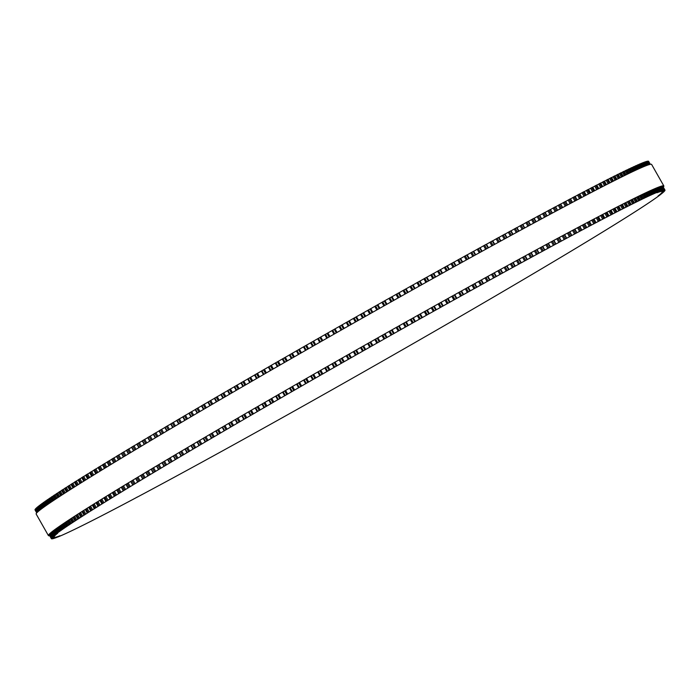 <?xml version="1.0" encoding="UTF-8"?>
<svg xmlns="http://www.w3.org/2000/svg" width="700" height="700" viewBox="0 0 700 700"><rect width="100%" height="100%" fill="white"/><g stroke="black" fill="none" stroke-linecap="round" stroke-linejoin="round"><path stroke-width="1.05" d="M137.095 497.175L133.254 499.249A352.852 9.24 -29.6 0 1 132.178 499.817L128.441 501.795A352.852 9.24 -29.6 0 1 127.391 502.346L123.751 504.271A352.852 9.24 -29.6 0 1 122.736 504.805L119.192 506.669A352.852 9.24 -29.6 0 1 118.204 507.185L114.756 508.988A352.852 9.24 -29.6 0 1 113.803 509.486L110.46 511.227A352.852 9.24 -29.6 0 1 109.532 511.709L106.304 513.389A352.852 9.24 -29.6 0 1 105.402 513.852L102.279 515.462A352.852 9.24 -29.6 0 1 101.413 515.918L98.394 517.466A352.852 9.24 -29.6 0 1 97.554 517.895L94.649 519.374A352.852 9.24 -29.6 0 1 93.844 519.785L91.053 521.202A352.852 9.24 -29.6 0 1 90.274 521.596L87.596 522.944A352.852 9.24 -29.6 0 1 86.853 523.32L84.289 524.606A352.852 9.24 -29.6 0 1 83.58 524.956L81.13 526.173A352.852 9.24 -29.6 0 1 80.456 526.505L78.129 527.651A352.852 9.24 -29.6 0 1 77.49 527.966L75.276 529.043A352.852 9.24 -29.6 0 1 74.664 529.34L72.572 530.346A352.852 9.24 -29.6 0 1 72.004 530.617L70.035 531.554A352.852 9.24 -29.6 0 1 69.493 531.816L67.646 532.674A352.852 9.24 -29.6 0 1 67.147 532.91L65.424 533.706A352.852 9.24 -29.6 0 1 64.951 533.916L63.359 534.642A352.852 9.24 -29.6 0 1 62.921 534.835L61.451 535.483A352.852 9.24 -29.6 0 1 61.049 535.657L59.701 536.235A352.852 9.24 -29.6 0 1 59.342 536.384L58.126 536.891A352.852 9.24 -29.6 0 1 57.794 537.023L59.92 535.719L56.7 537.451A352.852 9.24 -29.6 0 1 56.411 537.565L58.608 536.218L55.449 537.915A352.852 9.24 -29.6 0 1 55.195 538.011L57.453 536.629L54.364 538.291A352.852 9.24 -29.6 0 1 54.145 538.361L56.473 536.944L53.436 538.571A352.852 9.24 -29.6 0 1 53.261 538.615L55.65 537.163L52.684 538.746A352.852 9.24 -29.6 0 1 52.535 538.781L54.994 537.285L52.097 538.834A352.852 9.24 -29.6 0 1 51.984 538.843L54.512 537.311L51.669 538.834A352.852 9.24 -29.6 0 1 51.599 538.816L54.189 537.25L51.415 538.729A352.852 9.24 -29.6 0 1 51.38 538.694L54.04 537.084L51.328 538.528A352.852 9.24 -29.6 0 1 51.328 538.475L54.049 536.83L51.406 538.239A352.852 9.24 -29.6 0 1 51.45 538.16L54.232 536.48L51.651 537.845A352.852 9.24 -29.6 0 1 51.73 537.749L54.583 536.034L52.062 537.364A352.852 9.24 -29.6 0 1 52.176 537.25L55.09 535.5L52.649 536.786A352.852 9.24 -29.6 0 1 52.797 536.646L55.773 534.861L53.393 536.121A352.852 9.24 -29.6 0 1 53.585 535.955L56.621 534.135L54.311 535.351A352.852 9.24 -29.6 0 1 54.53 535.176L57.636 533.321L55.387 534.494A352.852 9.24 -29.6 0 1 55.65 534.293L56.63 533.549A352.852 9.24 -29.6 0 1 56.928 533.321L58.039 532.499A352.852 9.24 -29.6 0 1 58.371 532.262L59.614 531.37A352.852 9.24 -29.6 0 1 59.981 531.108L61.346 530.145A352.852 9.24 -29.6 0 1 61.758 529.856L63.245 528.824A352.852 9.24 -29.6 0 1 63.691 528.526L65.31 527.415A352.852 9.24 -29.6 0 1 65.782 527.1L67.524 525.928A352.852 9.24 -29.6 0 1 68.031 525.586L69.904 524.344A352.852 9.24 -29.6 0 1 70.446 523.976L72.433 522.673A352.852 9.24 -29.6 0 1 73.019 522.288L75.127 520.914A352.852 9.24 -29.6 0 1 75.74 520.511L77.971 519.067A352.852 9.24 -29.6 0 1 78.619 518.656L80.973 517.142A352.852 9.24 -29.6 0 1 81.646 516.705L84.114 515.139A352.852 9.24 -29.6 0 1 84.831 514.684L87.413 513.039A352.852 9.24 -29.6 0 1 88.165 512.566L90.86 510.869A352.852 9.24 -29.6 0 1 91.639 510.379L94.456 508.62A352.852 9.24 -29.6 0 1 95.261 508.113L98.184 506.284A352.852 9.24 -29.6 0 1 99.032 505.759L102.069 503.877A352.852 9.24 -29.6 0 1 102.935 503.335L106.085 501.392A352.852 9.24 -29.6 0 1 106.986 500.832L110.233 498.829A352.852 9.24 -29.6 0 1 111.169 498.251L114.529 496.195A352.852 9.24 -29.6 0 1 115.491 495.609L118.947 493.491A352.852 9.24 -29.6 0 1 119.945 492.887L123.506 490.718A352.852 9.24 -29.6 0 1 124.521 490.096L128.188 487.874A352.852 9.24 -29.6 0 1 129.229 487.235L132.991 484.96A352.852 9.24 -29.6 0 1 134.067 484.304L137.918 481.976A352.852 9.24 -29.6 0 1 139.02 481.311L142.966 478.94A352.852 9.24 -29.6 0 1 144.095 478.258L148.138 475.834A352.852 9.24 -29.6 0 1 149.293 475.142L153.423 472.666A352.852 9.24 -29.6 0 1 154.595 471.957L158.812 469.446A352.852 9.24 -29.6 0 1 160.02 468.729L164.316 466.165A352.852 9.24 -29.6 0 1 165.541 465.43L169.925 462.823A352.852 9.24 -29.6 0 1 171.176 462.079L175.63 459.436A352.852 9.24 -29.6 0 1 176.907 458.675L181.44 455.989A352.852 9.24 -29.6 0 1 182.735 455.227L187.346 452.498A352.852 9.24 -29.6 0 1 188.668 451.719L193.349 448.954A352.852 9.24 -29.6 0 1 194.688 448.166L199.439 445.366A352.852 9.24 -29.6 0 1 200.795 444.57L205.616 441.735A352.852 9.24 -29.6 0 1 206.99 440.93L211.873 438.06A352.852 9.24 -29.6 0 1 213.264 437.246L218.216 434.35A352.852 9.24 -29.6 0 1 219.625 433.527L224.63 430.596A352.852 9.24 -29.6 0 1 226.056 429.765L231.123 426.808A352.852 9.24 -29.6 0 1 232.557 425.967L237.676 422.993A352.852 9.24 -29.6 0 1 239.129 422.144L244.3 419.134A352.852 9.24 -29.6 0 1 245.77 418.276L250.985 415.249A352.852 9.24 -29.6 0 1 252.473 414.391L257.731 411.338A352.852 9.24 -29.6 0 1 259.227 410.471L264.53 407.4A352.852 9.24 -29.6 0 1 266.035 406.534L271.381 403.436A352.852 9.24 -29.6 0 1 272.895 402.561L278.276 399.455A352.852 9.24 -29.6 0 1 279.808 398.58L285.215 395.456A352.852 9.24 -29.6 0 1 286.755 394.572L292.197 391.44A352.852 9.24 -29.6 0 1 293.746 390.547L299.215 387.406A352.852 9.24 -29.6 0 1 300.764 386.514L306.267 383.364A352.852 9.24 -29.6 0 1 307.825 382.471L313.346 379.304A352.852 9.24 -29.6 0 1 314.904 378.411L320.442 375.244A352.852 9.24 -29.6 0 1 322.009 374.342L327.565 371.166A352.852 9.24 -29.6 0 1 329.14 370.274L334.705 367.098A352.852 9.24 -29.6 0 1 336.28 366.196L341.854 363.02A352.852 9.24 -29.6 0 1 343.438 362.119L349.02 358.951A352.852 9.24 -29.6 0 1 350.595 358.05L356.186 354.874A352.852 9.24 -29.6 0 1 357.761 353.981L363.352 350.805A352.852 9.24 -29.6 0 1 364.928 349.912L370.51 346.754A352.852 9.24 -29.6 0 1 372.094 345.852L377.668 342.703A352.852 9.24 -29.6 0 1 379.251 341.81L384.816 338.66A352.852 9.24 -29.6 0 1 386.391 337.776L391.947 334.644A352.852 9.24 -29.6 0 1 393.523 333.751L399.061 330.636A352.852 9.24 -29.6 0 1 400.627 329.752L406.158 326.646A352.852 9.24 -29.6 0 1 407.715 325.771L413.219 322.674A352.852 9.24 -29.6 0 1 414.776 321.808L420.254 318.727A352.852 9.24 -29.6 0 1 421.803 317.861L427.254 314.808A352.852 9.24 -29.6 0 1 428.794 313.95L434.219 310.914A352.852 9.24 -29.6 0 1 435.75 310.065L441.14 307.055A352.852 9.24 -29.6 0 1 442.662 306.206L448.017 303.223A352.852 9.24 -29.6 0 1 449.531 302.374L454.843 299.416A352.852 9.24 -29.6 0 1 456.347 298.585L461.624 295.654A352.852 9.24 -29.6 0 1 463.111 294.831L468.344 291.926A352.852 9.24 -29.6 0 1 469.814 291.113L475.002 288.243A352.852 9.24 -29.6 0 1 476.455 287.429L481.591 284.594A352.852 9.24 -29.6 0 1 483.035 283.797L488.119 280.989A352.852 9.24 -29.6 0 1 489.554 280.201L494.576 277.436A352.852 9.24 -29.6 0 1 495.994 276.658L500.955 273.928A352.852 9.24 -29.6 0 1 502.355 273.158L507.264 270.463A352.852 9.24 -29.6 0 1 508.646 269.71L513.485 267.059A352.852 9.24 -29.6 0 1 514.85 266.315L519.628 263.699A352.852 9.24 -29.6 0 1 520.966 262.973L525.674 260.4A352.852 9.24 -29.6 0 1 526.995 259.683L531.633 257.154A352.852 9.24 -29.6 0 1 532.936 256.445L537.495 253.969A352.852 9.24 -29.6 0 1 538.773 253.277L543.261 250.845A352.852 9.24 -29.6 0 1 544.521 250.162L548.931 247.782A352.852 9.24 -29.6 0 1 550.165 247.118L554.488 244.781A352.852 9.24 -29.6 0 1 555.704 244.134L559.947 241.85A352.852 9.24 -29.6 0 1 561.129 241.211L565.285 238.98A352.852 9.24 -29.6 0 1 566.449 238.359L570.517 236.18A352.852 9.24 -29.6 0 1 571.655 235.576L575.636 233.45A352.852 9.24 -29.6 0 1 576.747 232.864L580.633 230.79A352.852 9.24 -29.6 0 1 581.718 230.221L585.506 228.209A352.852 9.24 -29.6 0 1 586.565 227.649L590.258 225.697A352.852 9.24 -29.6 0 1 591.29 225.155L594.878 223.265A352.852 9.24 -29.6 0 1 595.884 222.74L599.375 220.903A352.852 9.24 -29.6 0 1 600.346 220.395L603.741 218.627A352.852 9.24 -29.6 0 1 604.686 218.129L607.968 216.423A352.852 9.24 -29.6 0 1 608.886 215.95L612.062 214.305A352.852 9.24 -29.6 0 1 612.946 213.85L616.017 212.266A352.852 9.24 -29.6 0 1 616.866 211.829L619.832 210.315A352.852 9.24 -29.6 0 1 620.655 209.895L623.508 208.442A352.852 9.24 -29.6 0 1 624.295 208.04L627.034 206.657A352.852 9.24 -29.6 0 1 627.786 206.273L630.411 204.96A352.852 9.24 -29.6 0 1 631.137 204.593L633.64 203.341A352.852 9.24 -29.6 0 1 634.331 203L636.72 201.819A352.852 9.24 -29.6 0 1 637.385 201.495L639.651 200.384A352.852 9.24 -29.6 0 1 640.281 200.077L642.425 199.036A352.852 9.24 -29.6 0 1 643.02 198.748L645.05 197.776A352.852 9.24 -29.6 0 1 645.601 197.514L647.509 196.612A352.852 9.24 -29.6 0 1 648.034 196.367L649.819 195.536A352.852 9.24 -29.6 0 1 650.309 195.317L651.962 194.556A352.852 9.24 -29.6 0 1 652.418 194.355L653.957 193.664A352.852 9.24 -29.6 0 1 654.369 193.489L655.778 192.867A352.852 9.24 -29.6 0 1 656.163 192.71L657.44 192.168A352.852 9.24 -29.6 0 1 657.79 192.028L658.945 191.564A352.852 9.24 -29.6 0 1 659.251 191.441L657.09 192.763L660.275 191.048A352.852 9.24 -29.6 0 1 660.546 190.942L658.324 192.308L661.447 190.627A352.852 9.24 -29.6 0 1 661.684 190.549L659.391 191.949L662.454 190.304A352.852 9.24 -29.6 0 1 662.655 190.242L660.293 191.678L663.294 190.067A352.852 9.24 -29.6 0 1 663.46 190.032L661.036 191.511L663.968 189.936A352.852 9.24 -29.6 0 1 664.09 189.919L661.605 191.433L664.475 189.893A352.852 9.24 -29.6 0 1 664.562 189.901L662.008 191.45L664.816 189.954A352.852 9.24 -29.6 0 1 664.869 189.98L662.244 191.564L664.983 190.102A352.852 9.24 -29.6 0 1 665 190.146L662.314 191.774L664.991 190.347A352.852 9.24 -29.6 0 1 664.965 190.418L662.218 192.071L664.825 190.689A352.852 9.24 -29.6 0 1 664.764 190.776L661.946 192.474L664.492 191.126A352.852 9.24 -29.6 0 1 664.405 191.231L661.517 192.964L664.003 191.651A352.852 9.24 -29.6 0 1 663.863 191.782L660.923 193.55L663.337 192.273A352.852 9.24 -29.6 0 1 663.163 192.43L660.153 194.232L662.506 192.999A352.852 9.24 -29.6 0 1 662.296 193.165L659.225 195.002L661.509 193.804A352.852 9.24 -29.6 0 1 661.264 193.996L658.131 195.869L660.345 194.714A352.852 9.24 -29.6 0 1 660.065 194.924L659.015 195.711A352.852 9.24 -29.6 0 1 658.7 195.939L657.528 196.796A352.852 9.24 -29.6 0 1 657.178 197.05L655.874 197.977A352.852 9.24 -29.6 0 1 655.489 198.249L654.054 199.246A352.852 9.24 -29.6 0 1 653.634 199.544L652.076 200.611A352.852 9.24 -29.6 0 1 651.621 200.918L649.941 202.064A352.852 9.24 -29.6 0 1 649.442 202.388L647.64 203.595A352.852 9.24 -29.6 0 1 647.115 203.954L645.181 205.222A352.852 9.24 -29.6 0 1 644.621 205.599L642.574 206.938A352.852 9.24 -29.6 0 1 641.979 207.331L639.809 208.74A352.852 9.24 -29.6 0 1 639.179 209.151L636.886 210.621A352.852 9.24 -29.6 0 1 636.221 211.05L633.815 212.59A352.852 9.24 -29.6 0 1 633.115 213.036L630.586 214.646A352.852 9.24 -29.6 0 1 629.86 215.11L627.218 216.773A352.852 9.24 -29.6 0 1 626.456 217.254L623.7 218.986A352.852 9.24 -29.6 0 1 622.904 219.485L620.034 221.279A352.852 9.24 -29.6 0 1 619.202 221.795L616.227 223.65A352.852 9.24 -29.6 0 1 615.37 224.184L612.281 226.1A352.852 9.24 -29.6 0 1 611.389 226.651L608.195 228.62A352.852 9.24 -29.6 0 1 607.276 229.189L603.969 231.219A352.852 9.24 -29.6 0 1 603.024 231.805L599.611 233.888A352.852 9.24 -29.6 0 1 598.631 234.491L595.122 236.635A352.852 9.24 -29.6 0 1 594.116 237.248L590.511 239.444A352.852 9.24 -29.6 0 1 589.47 240.074L585.76 242.322A352.852 9.24 -29.6 0 1 584.701 242.961L580.895 245.263A352.852 9.24 -29.6 0 1 579.801 245.928L575.907 248.273A352.852 9.24 -29.6 0 1 574.788 248.946L570.798 251.352A352.852 9.24 -29.6 0 1 569.651 252.035L565.574 254.485A352.852 9.24 -29.6 0 1 564.401 255.185L560.236 257.679A352.852 9.24 -29.6 0 1 559.038 258.387L554.785 260.934A352.852 9.24 -29.6 0 1 553.569 261.66L549.229 264.241A352.852 9.24 -29.6 0 1 547.986 264.976L543.567 267.61A352.852 9.24 -29.6 0 1 542.308 268.354L537.81 271.023A352.852 9.24 -29.6 0 1 536.524 271.784L531.947 274.496A352.852 9.24 -29.6 0 1 530.644 275.266L525.997 278.014A352.852 9.24 -29.6 0 1 524.668 278.793L519.951 281.575A352.852 9.24 -29.6 0 1 518.604 282.363L513.817 285.18A352.852 9.24 -29.6 0 1 512.452 285.985L507.596 288.838A352.852 9.24 -29.6 0 1 506.214 289.642L501.296 292.53A352.852 9.24 -29.6 0 1 499.896 293.352L494.918 296.266A352.852 9.24 -29.6 0 1 493.509 297.089L488.469 300.037A352.852 9.24 -29.6 0 1 487.034 300.869L481.941 303.835A352.852 9.24 -29.6 0 1 480.498 304.684L475.352 307.676A352.852 9.24 -29.6 0 1 473.891 308.525L468.702 311.544A352.852 9.24 -29.6 0 1 467.224 312.401L461.983 315.446A352.852 9.24 -29.6 0 1 460.495 316.304L455.21 319.366A352.852 9.24 -29.6 0 1 453.714 320.241L448.385 323.321A352.852 9.24 -29.6 0 1 446.871 324.196L441.516 327.294A352.852 9.24 -29.6 0 1 439.994 328.169L434.595 331.284A352.852 9.24 -29.6 0 1 433.064 332.168L427.63 335.291A352.852 9.24 -29.6 0 1 426.09 336.175L420.63 339.316A352.852 9.24 -29.6 0 1 419.081 340.209L413.595 343.359A352.852 9.24 -29.6 0 1 412.046 344.251L406.534 347.41A352.852 9.24 -29.6 0 1 404.976 348.303L399.446 351.47A352.852 9.24 -29.6 0 1 397.88 352.363L392.332 355.539A352.852 9.24 -29.6 0 1 390.757 356.431L385.201 359.608A352.852 9.24 -29.6 0 1 383.626 360.509L378.053 363.685A352.852 9.24 -29.6 0 1 376.477 364.578L370.895 367.754A352.852 9.24 -29.6 0 1 369.32 368.655L363.738 371.831A352.852 9.24 -29.6 0 1 362.154 372.733L356.571 375.9A352.852 9.24 -29.6 0 1 354.988 376.793L349.405 379.96A352.852 9.24 -29.6 0 1 347.821 380.861L342.239 384.02A352.852 9.24 -29.6 0 1 340.664 384.912L335.09 388.062A352.852 9.24 -29.6 0 1 333.515 388.955L327.95 392.096A352.852 9.24 -29.6 0 1 326.375 392.98L320.828 396.104A352.852 9.24 -29.6 0 1 319.261 396.988L313.723 400.102A352.852 9.24 -29.6 0 1 312.156 400.986L306.644 404.084A352.852 9.24 -29.6 0 1 305.086 404.959L299.591 408.039A352.852 9.24 -29.6 0 1 298.043 408.914L292.574 411.976A352.852 9.24 -29.6 0 1 291.034 412.842L285.591 415.879A352.852 9.24 -29.6 0 1 284.06 416.736L278.652 419.764A352.852 9.24 -29.6 0 1 277.121 420.613L271.749 423.614A352.852 9.24 -29.6 0 1 270.235 424.454L264.898 427.429A352.852 9.24 -29.6 0 1 263.392 428.269L258.09 431.209A352.852 9.24 -29.6 0 1 256.602 432.04L251.344 434.954A352.852 9.24 -29.6 0 1 249.865 435.776L244.659 438.664A352.852 9.24 -29.6 0 1 243.189 439.477L238.035 442.33A352.852 9.24 -29.6 0 1 236.582 443.135L231.473 445.953A352.852 9.24 -29.6 0 1 230.029 446.749L224.98 449.531A352.852 9.24 -29.6 0 1 223.554 450.319L218.558 453.066A352.852 9.24 -29.6 0 1 217.149 453.836L212.214 456.549A352.852 9.24 -29.6 0 1 210.822 457.31L205.949 459.988A352.852 9.24 -29.6 0 1 204.584 460.74L199.771 463.374A352.852 9.24 -29.6 0 1 198.415 464.109L193.673 466.699A352.852 9.24 -29.6 0 1 192.343 467.425L187.67 469.971A352.852 9.24 -29.6 0 1 186.357 470.689L181.755 473.183A352.852 9.24 -29.6 0 1 180.469 473.883L175.945 476.341A352.852 9.24 -29.6 0 1 174.676 477.032L170.222 479.439A352.852 9.24 -29.6 0 1 168.98 480.113L164.614 482.466A352.852 9.24 -29.6 0 1 163.389 483.131L159.101 485.433A352.852 9.24 -29.6 0 1 157.903 486.08L153.702 488.338A352.852 9.24 -29.6 0 1 152.53 488.968L148.418 491.173A352.852 9.24 -29.6 0 1 147.271 491.785L143.246 493.938A352.852 9.24 -29.6 0 1 142.117 494.532L138.189 496.633A352.852 9.24 -29.6 0 1 137.086 497.21L137.051 497.096M35.053 509.95L36.724 512.89L35.079 509.933M35 509.793L36.75 512.864L35 509.793A352.852 9.24 -29.6 0 1 35 509.731L35.157 509.626M35.079 509.495L36.899 512.697L35.079 509.495A352.852 9.24 -29.6 0 1 35.123 509.416L35.403 509.241M35.324 509.11L37.196 512.4L35.324 509.11A352.852 9.24 -29.6 0 1 35.403 509.014L35.814 508.76M35.735 508.629L37.643 511.98L35.744 508.629A352.852 9.24 -29.6 0 1 35.857 508.506L36.391 508.183M36.321 508.051L38.246 511.446L36.321 508.051A352.852 9.24 -29.6 0 1 36.47 507.911L37.135 507.509M39.016 510.799L37.065 507.377A352.852 9.24 -29.6 0 1 37.258 507.22L38.045 506.748M39.935 510.055L37.984 506.616A352.852 9.24 -29.6 0 1 38.203 506.433L39.121 505.89M39.051 505.767L41.02 509.224L39.06 505.759A352.852 9.24 -29.6 0 1 39.322 505.558L40.364 504.945M40.303 504.805L42.28 508.279L40.303 504.805A352.852 9.24 -29.6 0 1 40.6 504.586L41.773 503.904M41.72 503.773L41.711 503.764A352.852 9.24 -29.6 0 1 42.044 503.519L43.339 502.766M43.295 502.635L43.286 502.626A352.852 9.24 -29.6 0 1 43.654 502.364L45.071 501.541M47.014 504.901L45.028 501.401A352.852 9.24 -29.6 0 1 45.43 501.121L46.961 500.229M46.926 500.097L46.917 500.08A352.852 9.24 -29.6 0 1 47.364 499.782L49.018 498.829M48.982 498.689L48.982 498.68A352.852 9.24 -29.6 0 1 49.455 498.356L51.231 497.332M53.2 500.701L51.196 497.184A352.852 9.24 -29.6 0 1 51.712 496.843L53.594 495.758M55.58 499.126L53.576 495.6A352.852 9.24 -29.6 0 1 54.119 495.241L56.123 494.086M56.114 493.946L56.105 493.929A352.852 9.24 -29.6 0 1 56.691 493.552L58.809 492.336M60.804 495.705L58.8 492.17A352.852 9.24 -29.6 0 1 59.413 491.776L61.644 490.499M63.656 493.867L61.644 490.332A352.852 9.24 -29.6 0 1 62.291 489.912L64.636 488.574M66.649 491.942L64.645 488.407A352.852 9.24 -29.6 0 1 65.319 487.97L67.777 486.57M67.804 486.412L67.786 486.395A352.852 9.24 -29.6 0 1 68.504 485.94L71.067 484.479M73.098 487.847L71.085 484.304A352.852 9.24 -29.6 0 1 71.837 483.831L74.498 482.309M74.541 482.151L74.532 482.125A352.852 9.24 -29.6 0 1 75.311 481.635L78.085 480.06M80.141 483.42L78.129 479.876A352.852 9.24 -29.6 0 1 78.934 479.369L81.804 477.733M81.874 477.566L81.865 477.54A352.852 9.24 -29.6 0 1 82.705 477.015L85.671 475.326M85.75 475.16L85.741 475.134A352.852 9.24 -29.6 0 1 86.616 474.591L89.679 472.85M89.766 472.675L89.757 472.649A352.852 9.24 -29.6 0 1 90.659 472.089L93.826 470.295M95.926 473.646L93.914 470.085A352.852 9.24 -29.6 0 1 94.841 469.516L98.105 467.661M100.223 471.012L98.201 467.451A352.852 9.24 -29.6 0 1 99.164 466.865L102.515 464.957M104.641 468.309L102.62 464.748A352.852 9.24 -29.6 0 1 103.618 464.144L107.056 462.192M107.188 462L107.179 461.974A352.852 9.24 -29.6 0 1 108.194 461.352L111.72 459.349M111.869 459.156L111.86 459.13A352.852 9.24 -29.6 0 1 112.91 458.491L116.515 456.444M118.685 459.778L116.664 456.216A352.852 9.24 -29.6 0 1 117.74 455.569L121.433 453.469M121.59 453.276L121.59 453.241A352.852 9.24 -29.6 0 1 122.692 452.576L126.472 450.433M126.621 450.249L126.639 450.196A352.852 9.24 -29.6 0 1 127.776 449.523L131.617 447.335M131.766 447.16L131.81 447.09A352.852 9.24 -29.6 0 1 132.965 446.399L136.885 444.176M137.016 444.001L137.095 443.931A352.852 9.24 -29.6 0 1 138.268 443.223L142.266 440.956M142.389 440.79L142.485 440.703A352.852 9.24 -29.6 0 1 143.692 439.985L147.752 437.675M147.866 437.526L147.989 437.421A352.852 9.24 -29.6 0 1 149.214 436.686L153.344 434.35M153.449 434.201L153.597 434.088A352.852 9.24 -29.6 0 1 154.849 433.344L159.04 430.964M159.136 430.824L159.303 430.692A352.852 9.24 -29.6 0 1 160.58 429.94L164.841 427.525M164.92 427.394L165.112 427.254A352.852 9.24 -29.6 0 1 166.407 426.484L170.73 424.043M170.809 423.92L171.019 423.754A352.852 9.24 -29.6 0 1 172.34 422.984L176.715 420.507M176.776 420.385L177.021 420.219A352.852 9.24 -29.6 0 1 178.36 419.431L182.787 416.92M182.849 416.815L183.111 416.631A352.852 9.24 -29.6 0 1 184.468 415.835L188.947 413.297M189 413.201L189.289 413A352.852 9.24 -29.6 0 1 190.662 412.195L195.186 409.631M197.251 413.079L195.151 409.57L195.545 409.325A352.852 9.24 -29.6 0 1 196.936 408.511L201.513 405.921M203.569 409.377L201.477 405.869L201.889 405.606A352.852 9.24 -29.6 0 1 203.298 404.784L207.909 402.176M209.956 405.641L207.874 402.124L208.303 401.861A352.852 9.24 -29.6 0 1 209.729 401.03L214.375 398.396M216.423 401.87L214.349 398.344L214.795 398.072A352.852 9.24 -29.6 0 1 216.23 397.233L220.92 394.581M222.959 398.055L220.894 394.529L221.349 394.249A352.852 9.24 -29.6 0 1 222.801 393.4L227.526 390.731M229.556 394.214L227.5 390.688L227.973 390.39A352.852 9.24 -29.6 0 1 229.443 389.541L234.194 386.855M236.224 390.346L234.168 386.811L234.657 386.514A352.852 9.24 -29.6 0 1 236.145 385.648L240.914 382.953M242.944 386.444L240.896 382.909L241.404 382.602A352.852 9.24 -29.6 0 1 242.9 381.736L247.695 379.015M249.725 382.524L247.678 378.98L248.203 378.665A352.852 9.24 -29.6 0 1 249.707 377.79L254.529 375.069M254.511 375.034L256.533 378.586L254.511 375.034L255.054 374.701A352.852 9.24 -29.6 0 1 256.567 373.826L261.406 371.088M263.428 374.605L261.389 371.061L261.949 370.72A352.852 9.24 -29.6 0 1 263.48 369.836L268.328 367.098M268.319 367.071L270.331 370.624L268.319 367.071L268.887 366.713A352.852 9.24 -29.6 0 1 270.428 365.829L275.87 362.696A352.852 9.24 -29.6 0 1 277.419 361.812L282.887 358.662A352.852 9.24 -29.6 0 1 284.436 357.779L289.319 355.023M275.293 363.055L277.296 366.616L275.293 363.055M291.331 358.549L289.31 355.005L289.94 354.62A352.852 9.24 -29.6 0 1 291.498 353.727L297.019 350.56A352.852 9.24 -29.6 0 1 298.576 349.668L304.115 346.5A352.852 9.24 -29.6 0 1 305.681 345.599L310.564 342.851M310.564 342.842L312.576 346.395L310.564 342.842L311.238 342.431A352.852 9.24 -29.6 0 1 312.812 341.53L318.377 338.354A352.852 9.24 -29.6 0 1 319.953 337.461L325.526 334.285A352.852 9.24 -29.6 0 1 327.11 333.384L332.692 330.207A352.852 9.24 -29.6 0 1 334.267 329.306L339.859 326.139A352.852 9.24 -29.6 0 1 341.434 325.238L347.025 322.07A352.852 9.24 -29.6 0 1 348.6 321.169L354.191 318.01A352.852 9.24 -29.6 0 1 355.766 317.118L361.349 313.959A352.852 9.24 -29.6 0 1 362.924 313.066L363.624 312.699L365.636 316.251M363.624 312.707L368.489 309.925A352.852 9.24 -29.6 0 1 370.064 309.033L370.746 308.674L372.767 312.226L370.746 308.674M370.755 308.683L375.62 305.9A352.852 9.24 -29.6 0 1 377.195 305.016L382.734 301.892A352.852 9.24 -29.6 0 1 384.3 301.009L389.83 297.902A352.852 9.24 -29.6 0 1 391.387 297.027L392.017 296.695L394.03 300.248M392.035 296.713L396.891 293.939A352.852 9.24 -29.6 0 1 398.449 293.064L399.061 292.74L401.065 296.301M399.079 292.766L403.926 289.993A352.852 9.24 -29.6 0 1 405.475 289.126L406.07 288.811L408.074 292.373M406.088 288.838L410.926 286.072A352.852 9.24 -29.6 0 1 412.466 285.206L413.053 284.9L415.047 288.47M413.061 284.935L417.891 282.179A352.852 9.24 -29.6 0 1 419.422 281.321L419.983 281.024L421.986 284.594M420.009 281.059L424.812 278.311A352.852 9.24 -29.6 0 1 426.335 277.463L426.877 277.174L428.873 280.744L426.877 277.174M426.904 277.209L431.69 274.479A352.852 9.24 -29.6 0 1 433.204 273.639L433.729 273.359L435.715 276.929M433.755 273.402L438.524 270.681A352.852 9.24 -29.6 0 1 440.02 269.841L440.527 269.579L442.514 273.149L440.527 269.579M440.554 269.623L445.296 266.91A352.852 9.24 -29.6 0 1 446.784 266.088L447.274 265.834L449.251 269.404M447.3 265.877L452.016 263.191A352.852 9.24 -29.6 0 1 453.486 262.369L453.968 262.124L455.936 265.703M453.994 262.168L458.675 259.499A352.852 9.24 -29.6 0 1 460.127 258.694L460.591 258.449L462.56 262.036M460.626 258.501L465.264 255.85A352.852 9.24 -29.6 0 1 466.707 255.054L467.162 254.826L469.114 258.414M467.189 254.879L471.791 252.254A352.852 9.24 -29.6 0 1 473.226 251.466L473.655 251.239L475.606 254.835M473.69 251.3L478.249 248.693A352.852 9.24 -29.6 0 1 479.666 247.914L480.077 247.704L482.02 251.3M480.113 247.765L484.636 245.184A352.852 9.24 -29.6 0 1 486.028 244.422L486.351 244.274M486.465 244.274L490.936 241.727A352.852 9.24 -29.6 0 1 492.319 240.966L492.616 240.835M492.739 240.835L497.157 238.315A352.852 9.24 -29.6 0 1 498.523 237.571L498.794 237.449M498.925 237.449L503.3 234.964A352.852 9.24 -29.6 0 1 504.639 234.229L504.892 234.124M505.032 234.115L509.346 231.656A352.852 9.24 -29.6 0 1 510.668 230.939L510.895 230.851M511.052 230.843L515.305 228.419A352.852 9.24 -29.6 0 1 516.609 227.71L516.81 227.631M516.976 227.623L521.168 225.234A352.852 9.24 -29.6 0 1 522.454 224.534L522.629 224.473M522.804 224.455L526.934 222.101A352.852 9.24 -29.6 0 1 528.194 221.428L528.351 221.375M528.535 221.357L532.604 219.039A352.852 9.24 -29.6 0 1 533.837 218.374L533.969 218.339M534.161 218.321L538.16 216.046A352.852 9.24 -29.6 0 1 539.376 215.39L539.481 215.364M539.691 215.338L543.62 213.106A352.852 9.24 -29.6 0 1 544.801 212.468L544.889 212.459M545.108 212.433L548.957 210.236A352.852 9.24 -29.6 0 1 550.121 209.615L550.183 209.624M550.419 209.589L554.19 207.436A352.852 9.24 -29.6 0 1 555.327 206.832L555.363 206.85M555.608 206.815L559.309 204.715A352.852 9.24 -29.6 0 1 560.42 204.12L562.441 207.681M560.691 204.111L564.305 202.055A352.852 9.24 -29.6 0 1 565.39 201.477L565.407 201.504M565.644 201.477L569.179 199.465A352.852 9.24 -29.6 0 1 570.238 198.905L570.255 198.931M570.483 198.914L573.93 196.954A352.852 9.24 -29.6 0 1 574.962 196.411L574.971 196.438M575.199 196.429L578.55 194.521A352.852 9.24 -29.6 0 1 579.556 193.996L579.574 194.023M579.784 194.014L583.048 192.168A352.852 9.24 -29.6 0 1 584.019 191.651L586.04 195.204M584.238 191.686L587.414 189.884A352.852 9.24 -29.6 0 1 588.359 189.394L590.371 192.946M588.569 189.429L591.64 187.688A352.852 9.24 -29.6 0 1 592.559 187.206L592.567 187.232M592.751 187.25L595.735 185.561A352.852 9.24 -29.6 0 1 596.619 185.106L596.628 185.133M596.811 185.159L599.69 183.523A352.852 9.24 -29.6 0 1 600.548 183.085L602.56 186.638M600.722 183.146L603.505 181.571A352.852 9.24 -29.6 0 1 604.327 181.151L606.34 184.695M604.503 181.213L607.18 179.699A352.852 9.24 -29.6 0 1 607.968 179.296L607.976 179.322M608.134 179.366L610.706 177.914A352.852 9.24 -29.6 0 1 611.459 177.529L613.471 181.072M611.616 177.607L614.084 176.216A352.852 9.24 -29.6 0 1 614.81 175.849L614.819 175.866M614.959 175.936L617.312 174.606A352.852 9.24 -29.6 0 1 618.004 174.256L620.016 177.791M618.153 174.344L620.392 173.075A352.852 9.24 -29.6 0 1 621.058 172.751L623.061 176.286M621.189 172.847L623.324 171.64A352.852 9.24 -29.6 0 1 623.954 171.334L623.962 171.351M624.076 171.43L626.097 170.293A352.852 9.24 -29.6 0 1 626.692 170.013L626.701 170.021M626.815 170.109L628.722 169.041A352.852 9.24 -29.6 0 1 629.282 168.77L631.278 172.296M629.396 168.875L631.19 167.869A352.852 9.24 -29.6 0 1 631.706 167.633L633.71 171.15M631.82 167.737L633.491 166.801A352.852 9.24 -29.6 0 1 633.981 166.574L633.99 166.582M634.086 166.688L635.644 165.812A352.852 9.24 -29.6 0 1 636.09 165.611L636.099 165.62M636.195 165.725L637.63 164.929A352.852 9.24 -29.6 0 1 638.041 164.745L640.028 168.245M638.137 164.859L639.45 164.133A352.852 9.24 -29.6 0 1 639.835 163.966L641.812 167.457M639.923 164.089L641.113 163.433A352.852 9.24 -29.6 0 1 641.462 163.284L643.44 166.766L641.48 163.284M641.55 163.406L642.617 162.82A352.852 9.24 -29.6 0 1 642.924 162.697L644.892 166.162M643.011 162.82L643.947 162.304A352.852 9.24 -29.6 0 1 644.227 162.207L646.179 165.655L644.236 162.199M644.306 162.33L645.12 161.884A352.852 9.24 -29.6 0 1 645.356 161.805L645.365 161.814M645.435 161.928L646.126 161.56A352.852 9.24 -29.6 0 1 646.327 161.499L646.327 161.508M646.406 161.63L646.966 161.332A352.852 9.24 -29.6 0 1 647.133 161.289L649.031 164.649L647.133 161.289M647.202 161.42L647.64 161.192A352.852 9.24 -29.6 0 1 647.762 161.175L649.635 164.474L647.771 161.175M647.841 161.306L648.148 161.157A352.852 9.24 -29.6 0 1 648.235 161.157L650.064 164.369L648.235 161.157M648.314 161.298L648.489 161.21A352.852 9.24 -29.6 0 1 648.541 161.236L650.291 164.325L648.541 161.236M648.62 161.376L650.335 164.316L648.655 161.359M49.674 535.692A353.902 9.266 -29.6 0 1 48.405 535.587A353.902 9.266 -29.6 0 1 351.549 352.721A353.902 9.266 -29.6 0 1 663.845 185.972A353.902 9.266 -29.6 0 1 663.285 187.11M663.845 185.972L651.604 164.412A353.902 9.266 150.4 0 0 339.308 331.17A353.902 9.266 150.4 0 0 36.164 514.036L48.405 535.587M48.974 534.45L51.38 538.694L48.974 534.45M48.991 534.424L51.328 538.475M35 509.731L36.768 512.837M49.149 534.258L51.406 538.239L49.149 534.258M35.123 509.416L36.951 512.645M49.201 534.205L51.45 538.16M49.438 533.951L51.651 537.845L49.438 533.96M35.403 509.014L37.284 512.312M49.525 533.872L51.73 537.749M49.893 533.531L52.062 537.364L49.884 533.531M35.857 508.506L37.765 511.866M50.006 533.426L52.176 537.25M52.64 536.795L50.488 532.997L52.649 536.786M36.47 507.911L38.404 511.306M50.645 532.866L52.797 536.646M51.258 532.359L53.393 536.121L51.249 532.359M37.258 507.22L39.2 510.65M51.45 532.201L53.585 535.955M52.185 531.615L54.311 535.351L52.176 531.624M38.203 506.433L40.163 509.88M52.413 531.44L54.53 535.176M39.042 505.934L40.941 509.285M53.183 530.836L55.37 534.678M53.27 530.775L55.387 534.494L53.261 530.784M39.322 505.558L41.291 509.023M53.532 530.574L55.65 534.293M40.171 505.05L42.087 508.427M54.329 529.979L56.499 533.794M56.621 533.558L54.512 529.847L56.63 533.549M40.6 504.586L42.578 508.06M54.828 529.62L56.928 533.321M41.466 504.07L43.391 507.465M55.641 529.025L57.794 532.814M43.68 507.264L41.703 503.773L43.697 507.246M55.939 528.806L58.039 532.499M42.044 503.519L44.03 507.01M56.271 528.561L58.371 532.262M42.928 503.002L44.861 506.415M57.111 527.966L59.255 531.738M45.255 506.135L43.269 502.644L45.273 506.126M57.522 527.678L59.614 531.37M43.654 502.364L45.64 505.864M57.89 527.415L59.981 531.108M44.546 501.839L46.498 505.269M58.739 526.82L60.874 530.582M59.264 526.461L61.346 530.145L59.238 526.479M45.43 501.121L47.416 504.621M59.666 526.181L61.758 529.856M46.331 500.588L48.282 504.026M60.533 525.586L62.659 529.331M46.917 500.08L48.913 503.597M61.163 525.149L63.245 528.824M47.364 499.782L49.359 503.291M61.6 524.851L63.691 528.526M48.274 499.24L50.234 502.696M62.484 524.247L64.601 527.984M48.982 498.68L50.977 502.198M63.219 523.749L65.31 527.415M49.455 498.356L51.45 501.874M63.7 523.434L65.782 527.1M50.383 497.814L52.351 501.27M64.593 522.83L66.71 526.549M65.441 522.261L67.524 525.928M51.712 496.843L53.708 500.369M65.957 521.92L68.031 525.586M52.649 496.291L54.617 499.765M66.868 521.316L68.976 525.035M67.821 520.678L69.904 524.344M54.119 495.241L56.123 498.767M68.373 520.319L70.446 523.976M55.072 494.681L57.041 498.164M69.291 519.715L71.4 523.425M56.105 493.929L58.117 497.464M70.359 519.015L72.433 522.673M56.691 493.552L58.695 497.079M70.936 518.639L73.019 522.288M57.645 492.992L59.631 496.475M71.873 518.026L73.973 521.727M73.054 517.265L75.127 520.914M59.413 491.776L61.425 495.311M73.666 516.863L75.74 520.511M60.384 491.207L62.361 494.699M74.611 516.25L76.711 519.951M75.897 515.419L77.971 519.067M62.291 489.912L64.304 493.448M76.545 515.008L78.619 518.656M63.271 489.344L65.257 492.835M77.499 514.395L79.599 518.087M78.899 513.503L80.973 517.142M65.319 487.97L67.331 491.505M79.581 513.065L81.646 516.705M66.308 487.392L68.294 490.892M80.544 512.452L82.635 516.136M67.786 486.395L69.799 489.939M82.049 511.49L84.114 515.139M68.504 485.94L70.516 489.484M82.757 511.035L84.831 514.684M69.501 485.363L71.487 488.863M83.737 510.423L85.829 514.106M85.348 509.399L87.413 513.039M71.837 483.831L73.85 487.375M86.091 508.926L88.165 512.566M72.835 483.254L74.83 486.754M87.071 508.314L89.163 511.989M74.532 482.125L76.545 485.677M88.795 507.229L90.86 510.869M75.311 481.635L77.324 485.188M89.574 506.739L91.639 510.379M76.326 481.058L78.321 484.566M90.562 506.117L92.654 509.793M92.382 504.98L94.456 508.62M78.934 479.369L80.955 482.912M93.196 504.472L95.261 508.113M79.957 478.782L81.953 482.291M94.194 503.851L96.276 507.526M81.865 477.54L83.877 481.093M96.119 502.644L98.184 506.284M82.705 477.015L84.718 480.567M96.968 502.127L99.032 505.759M83.729 476.429L85.724 479.946M97.965 501.498L100.056 505.173M85.741 475.134L87.754 478.686M100.004 500.238L102.069 503.877M86.616 474.591L88.629 478.144M100.87 499.695L102.935 503.335M87.64 474.005L89.635 477.523M101.885 499.074L103.968 502.74M89.757 472.649L91.77 476.201M104.02 497.752L106.085 501.392M90.659 472.089L92.68 475.641M104.921 497.201L106.986 500.832M91.691 471.494L93.695 475.02M105.936 496.571L108.019 500.238M108.176 495.198L110.233 498.829M94.841 469.516L96.862 473.069M109.104 494.62L111.169 498.251M95.882 468.921L97.886 472.439M110.127 493.999L112.21 497.656M112.464 492.564L114.529 496.195M99.164 466.865L101.185 470.418M113.426 491.977L115.491 495.609M100.205 466.27L102.209 469.796M114.45 491.347L116.532 495.014M116.891 489.86L118.947 493.491M103.618 464.144L105.639 467.696M117.88 489.256L119.945 492.887M104.659 463.549L106.663 467.075M118.904 488.626L120.986 492.284M107.179 461.974L109.2 465.526M121.441 487.086L123.506 490.718M108.194 461.352L110.215 464.914M122.465 486.465L124.521 490.096M109.244 460.758L111.248 464.284M123.497 485.835L125.571 489.492M111.86 459.13L113.881 462.683M126.122 484.242L128.188 487.874M112.91 458.491L114.922 462.052M127.172 483.604L129.229 487.235M113.951 457.896L115.964 461.423M128.205 482.983L130.279 486.631M130.926 481.329L132.991 484.96M117.74 455.569L119.761 459.121M132.002 480.681L134.067 484.304M118.79 454.965L120.794 458.5M133.044 480.051L135.117 483.709M121.59 453.241L123.611 456.802M135.861 478.354L137.918 481.976M122.692 452.576L124.722 456.137M136.964 477.689L139.02 481.311M123.751 451.972L125.755 455.508M137.996 477.067L140.079 480.716M126.639 450.196L128.669 453.758M140.91 475.309L142.966 478.94M127.776 449.523L129.798 453.075M142.039 474.635L144.095 478.258M128.826 448.919L130.83 452.454M143.08 474.014L145.154 477.662M131.81 447.09L133.831 450.651M146.081 472.211L148.138 475.834M132.965 446.399L134.986 449.96M147.236 471.52L149.293 475.142M134.015 445.804L136.028 449.339M148.269 470.89L150.343 474.548M137.095 443.931L139.116 447.493M151.357 469.044L153.423 472.666M138.268 443.223L140.298 446.784M152.539 468.335L154.595 471.957M139.326 442.627L141.33 446.162M153.58 467.714L155.645 471.371M142.485 440.703L144.506 444.264M156.756 465.824L158.812 469.446M143.692 439.985L145.714 443.546M157.955 465.097L160.02 468.729M144.742 439.39L146.746 442.925M158.996 464.485L161.061 468.134M147.989 437.421L150.01 440.983M162.26 462.543L164.316 466.165M149.214 436.686L151.235 440.256M163.485 461.808L165.541 465.43M150.264 436.1L152.276 439.635M164.518 461.195L166.591 464.835M153.597 434.088L155.619 437.649M167.869 459.2L169.925 462.823M154.849 433.344L156.87 436.905M169.111 458.456L171.176 462.079M155.89 432.749L157.903 436.293M170.144 457.844L172.218 461.492M159.303 430.692L161.332 434.254M173.574 455.814L175.63 459.436M160.58 429.94L162.601 433.501M174.851 455.052L176.907 458.675M161.621 429.354L163.634 432.889M175.875 454.449L177.949 458.089M165.112 427.254L167.143 430.815M179.384 452.366L181.44 455.989M166.407 426.484L168.438 430.045M180.679 451.605L182.735 455.227M167.449 425.898L169.461 429.441M181.702 450.992L183.776 454.641M171.019 423.754L173.049 427.324M185.29 448.875L187.346 452.498M172.34 422.984L174.361 426.545M186.611 448.096L188.668 451.719M173.373 422.398L175.385 425.941M187.626 447.501L189.7 451.141M177.021 420.219L179.051 423.78M191.293 445.331L193.349 448.954M178.36 419.431L180.381 422.993M192.631 444.553L194.688 448.166M179.384 418.854L181.396 422.398M193.646 443.949L195.711 447.589M183.111 416.631L185.141 420.192M197.383 441.752L199.439 445.366M184.468 415.835L186.489 419.396M198.739 440.956L200.795 444.57M185.491 415.257L187.504 418.801M199.745 440.361L201.819 444.001M189.289 413L191.31 416.561M203.56 438.121L205.616 441.735M190.662 412.195L192.684 415.756M204.934 437.308L206.99 440.93M191.678 411.626L193.69 415.17M205.94 436.721L208.005 440.361M209.492 434.639L211.549 438.261M195.545 409.325L197.575 412.886M209.816 434.446L211.873 438.06M196.936 408.511L198.966 412.072M211.207 433.632L213.264 437.246M197.951 407.942L199.964 411.486M212.205 433.046L214.279 436.686M215.81 430.938L217.866 434.56M201.889 405.606L203.91 409.176M216.16 430.727L218.216 434.35M203.298 404.784L205.319 408.354M217.569 429.905L219.625 433.527M204.304 404.224L206.316 407.767M218.558 429.328L220.623 432.967M222.206 427.201L224.263 430.824M208.303 401.861L210.332 405.422M222.574 426.983L224.63 430.596M209.729 401.03L211.75 404.591M224 426.151L226.056 429.765M210.726 400.47L212.739 404.014M224.98 425.574L227.054 429.214M228.672 423.421L230.729 427.044M214.795 398.072L216.816 401.634M229.066 423.194L231.123 426.808M216.23 397.233L218.26 400.794M230.501 422.354L232.557 425.967M217.219 396.681L219.231 400.225M231.481 421.785L233.546 425.425M235.2 419.615L237.265 423.238M221.349 394.249L223.379 397.819M235.62 419.37L237.676 422.993M222.801 393.4L224.831 396.97M237.072 418.521L239.129 422.144M223.781 392.858L225.803 396.401M238.044 417.961L240.109 421.601M241.806 415.774L243.862 419.396M227.973 390.39L230.002 393.96M242.244 415.52L244.3 419.134M229.443 389.541L231.473 393.111M243.714 414.662L245.77 418.276M230.414 389.007L232.426 392.551M244.676 414.102L246.741 417.743M248.465 411.898L250.53 415.529L248.43 411.924M234.657 386.514L236.688 390.075M248.929 411.635L250.985 415.249M236.145 385.648L238.166 389.217M250.416 410.769L252.473 414.391M237.099 385.123L239.12 388.666M251.361 410.217L253.426 413.858M255.194 408.004L257.25 411.626M241.404 382.602L243.434 386.164M255.675 407.724L257.731 411.338M242.9 381.736L244.921 385.297M257.171 406.858L259.227 410.471M243.845 381.211L245.866 384.755M258.108 406.315L260.172 409.946M261.966 404.075L264.031 407.706M248.203 378.665L250.233 382.226M262.474 403.786L264.53 407.4M249.707 377.79L251.737 381.36M263.979 402.911L266.035 406.534M250.652 377.274L252.665 380.817M264.906 402.377L266.971 406.009M268.8 400.129L270.856 403.76L268.774 400.137M255.054 374.701L257.084 378.271M269.325 399.822L271.381 403.436M256.567 373.826L258.598 377.387M270.839 398.947L272.895 402.561M257.495 373.31L259.516 376.863M271.757 398.414L273.822 402.054M275.678 396.156L277.734 399.787L275.651 396.165M261.949 370.72L263.979 374.29M276.22 395.841L278.276 399.455M263.48 369.836L265.501 373.406M277.751 394.957L279.808 398.58M264.39 369.338L266.411 372.881M278.652 394.441L280.717 398.072M282.59 392.166L284.655 395.797L282.581 392.175M268.887 366.713L270.918 370.283M283.168 391.842L285.215 395.456M270.428 365.829L272.457 369.399M284.699 390.959L286.755 394.572M271.329 365.339L273.35 368.882M285.591 390.442L287.656 394.074M291.602 391.799L289.546 388.168L291.62 391.79M275.87 362.696L277.9 366.266M290.141 387.826L292.197 391.44M277.419 361.812L279.44 365.382M291.69 386.934L293.746 390.547M278.311 361.322L280.324 364.875M292.565 386.426L294.639 390.066M282.293 359.039L284.305 362.582L282.275 359.039M296.546 384.142L298.611 387.774L296.546 384.142M282.887 358.662L284.918 362.233M297.159 383.793L299.215 387.406M284.436 357.779L286.466 361.34M298.716 382.9L300.764 386.514M285.32 357.297L287.332 360.841M299.582 382.401L301.648 386.033M303.581 380.109L305.646 383.74L303.572 380.109M289.94 354.62L291.961 358.19M304.211 379.741L306.267 383.364M291.498 353.727L293.519 357.297M305.769 378.849L307.825 382.471M292.364 353.255L294.376 356.808M306.618 378.359L308.691 381.999M296.38 350.954L298.392 354.506L296.371 350.954M310.634 376.058L312.699 379.689L310.634 376.066M297.019 350.56L299.04 354.13M311.29 375.69L313.346 379.304M298.576 349.668L300.606 353.238M312.848 374.789L314.904 378.411M299.425 349.204L301.446 352.756M313.688 374.316L315.752 377.947M303.459 346.902L305.471 350.455L303.459 346.902M317.721 372.006L319.786 375.637L317.721 372.006M304.115 346.5L306.145 350.07M318.386 371.621L320.442 375.244M305.681 345.599L307.711 349.169M319.961 370.729L322.009 374.342M306.521 345.152L308.534 348.696M320.784 370.256L322.849 373.887M324.826 367.946L326.891 371.578L324.817 367.946M311.238 342.431L313.267 346.001M325.509 367.553L327.565 371.166M312.812 341.53L314.842 345.1M327.084 366.66L329.14 370.274M313.635 341.092L315.648 344.636M327.898 366.196L329.963 369.828M317.686 338.783L319.699 342.326L317.678 338.783M331.94 363.886L334.005 367.517L331.94 363.886M318.377 338.354L320.408 341.924M332.649 363.484L334.705 367.098M319.953 337.461L321.983 341.023M334.224 362.582L336.28 366.196M320.757 337.024L322.779 340.576M335.02 362.127L337.085 365.767M324.817 334.714L326.83 338.266L324.817 334.714M339.08 359.817L341.145 363.457L339.08 359.817M325.526 334.285L327.556 337.846M339.806 359.406L341.854 363.02M327.11 333.384L329.131 336.954M341.381 358.505L343.438 362.119M327.898 332.955L329.91 336.507M342.16 358.067L344.225 361.699M331.957 330.645L333.979 334.197M346.22 355.749L348.285 359.389M332.692 330.207L334.714 333.777M346.964 355.329L349.02 358.951M334.267 329.306L336.297 332.876M348.539 354.436L350.595 358.05M335.046 328.895L337.059 332.447M349.3 353.999L351.365 357.639M339.106 326.585L341.119 330.137M353.369 351.689L355.434 355.329M339.859 326.139L341.88 329.7M354.13 351.26L356.186 354.874M341.434 325.238L343.464 328.808M355.705 350.359L357.761 353.981M342.195 324.835L344.207 328.387M356.457 349.939L358.523 353.579M346.255 322.525L348.276 326.078M360.517 347.637L362.582 351.269M347.025 322.07L349.046 325.64M361.296 347.191L363.352 350.805M348.6 321.169L350.63 324.739M362.871 346.299L364.928 349.912M349.344 320.784L351.356 324.328L349.344 320.784M363.606 345.887L365.671 349.519L363.606 345.887M353.404 318.483L355.416 322.026M367.666 343.586L369.731 347.217M354.191 318.01L356.213 321.58M368.463 343.131L370.51 346.754M355.766 317.118L357.796 320.688M370.037 342.239L372.094 345.852M356.484 316.733L358.505 320.285L356.484 316.733M370.746 341.836L372.811 345.476L370.746 341.836M360.544 314.44L362.565 317.984M374.806 339.544L376.871 343.175M361.349 313.959L363.37 317.529M375.62 339.08L377.668 342.703M362.924 313.066L364.945 316.636M377.195 338.196L379.251 341.81M377.886 337.803L379.951 341.434L377.886 337.803M367.675 310.406L369.696 313.959M381.938 335.51L384.002 339.15M368.489 309.925L370.519 313.495M382.76 335.046L384.816 338.66M370.064 309.033L372.094 312.602M384.335 334.162L386.391 337.776M385.009 333.777L387.074 337.409L385.009 333.777M374.789 306.39L376.81 309.942M389.051 331.494L391.116 335.134M375.62 305.9L377.65 309.47M389.891 331.021L391.947 334.644M377.195 305.016L379.216 308.586M391.466 330.137L393.523 333.751M377.86 304.666L379.873 308.219L377.86 304.658M392.123 329.77L394.179 333.401L392.123 329.77M381.894 302.391L383.906 305.944M396.156 327.495L398.221 331.135M382.734 301.892L384.764 305.463M397.005 327.014L399.061 330.636M384.3 301.009L386.33 304.579M398.571 326.139L400.627 329.752M384.947 300.676L386.96 304.22L384.956 300.668M399.21 325.78L401.275 329.411L399.219 325.771M388.973 298.41L390.985 301.963M403.226 323.514L405.291 327.154M389.83 297.902L391.851 301.473M404.101 323.024L406.158 326.646M391.387 297.027L393.418 300.598M405.659 322.149L407.715 325.771M406.271 321.808L408.336 325.439M396.016 294.455L398.037 297.999M410.279 319.559L412.344 323.19M396.891 293.939L398.921 297.5M411.162 319.06L413.219 322.674M398.449 293.064L400.47 296.634M412.72 318.185L414.776 321.808M415.389 321.484L413.324 317.844L415.38 321.484M403.043 290.509L405.055 294.061M417.305 315.613L419.37 319.252M403.926 289.993L405.956 293.554M418.197 315.114L420.254 318.727M405.475 289.126L407.505 292.688M419.746 314.248L421.803 317.861M420.324 313.924L422.38 317.555M410.025 286.598L412.046 290.15M424.287 311.701L426.352 315.341M410.926 286.072L412.956 289.634M425.197 311.194L427.254 314.808M412.466 285.206L414.496 288.776M426.738 310.328L428.794 313.95M427.297 310.021L429.354 313.652L427.315 310.012M416.981 282.713L418.994 286.256M431.244 307.816L433.309 311.456M417.891 282.179L419.921 285.74M432.162 307.3L434.219 310.914M419.422 281.321L421.453 284.891M433.694 306.442L435.75 310.065M434.227 306.145L436.293 309.776M423.894 278.854L425.906 282.398M438.148 303.957L440.221 307.598M424.812 278.311L426.842 281.881M439.084 303.433L441.14 307.055M426.335 277.463L428.365 281.033M440.606 302.584L442.662 306.206M441.123 302.304L443.179 305.926M430.754 275.03L432.775 278.574M445.016 300.125L447.081 303.765M431.69 274.479L433.72 278.049M445.961 299.6L448.017 303.223M433.204 273.639L435.225 277.209M447.475 298.76L449.531 302.374M447.965 298.489L450.021 302.111M437.57 271.233L439.591 274.776M451.832 296.336L453.898 299.976M438.524 270.681L440.545 274.243M452.795 295.803L454.843 299.416M440.02 269.841L442.041 273.411M454.291 294.971L456.347 298.585M454.755 294.709L456.82 298.331L454.799 294.683M444.334 267.47L446.355 271.023M458.596 292.574L460.661 296.214M445.296 266.91L447.317 270.48M459.567 292.04L461.624 295.654M446.784 266.088L448.805 269.658M461.055 291.209L463.111 294.831M461.501 290.964L463.558 294.586M451.045 263.751L453.058 267.295M465.308 288.855L467.373 292.495M452.016 263.191L454.037 266.752M466.287 288.312L468.344 291.926M453.486 262.369L455.516 265.939M467.758 287.49L469.814 291.113M468.177 287.254L470.242 290.885M457.695 260.067L459.707 263.611M471.957 285.171L474.023 288.811M458.675 259.499L460.696 263.069M472.946 284.62L475.002 288.243M460.127 258.694L462.157 262.255M474.399 283.815L476.455 287.429M474.801 283.596L476.866 287.219M464.284 256.428L466.296 259.971M478.537 281.523L480.611 285.162M465.264 255.85L467.294 259.42M479.535 280.971L481.591 284.594M466.707 255.054L468.738 258.624M480.979 280.175L483.035 283.797M481.364 279.965L483.42 283.596M470.802 252.831L472.815 256.375M485.056 277.926L487.13 281.566M471.791 252.254L473.821 255.815M486.062 277.375L488.119 280.989M473.226 251.466L475.248 255.027M487.498 276.588L489.554 280.201M487.847 276.386L489.912 280.009M477.251 249.279L479.264 252.822M491.505 274.374L493.579 278.014M478.249 248.693L480.279 252.263M492.52 273.814L494.576 277.436M479.666 247.914L481.688 251.484M493.938 273.035L495.994 276.658M494.27 272.851L496.326 276.483M483.621 245.77L485.634 249.314M497.884 270.865L499.949 274.505M484.636 245.184L486.657 248.754M498.899 270.305L500.955 273.928M486.028 244.422L488.058 247.984M500.299 269.535L502.355 273.158M489.921 242.314L491.934 245.858M504.175 267.409L506.249 271.049M490.936 241.727L492.957 245.289M505.207 266.849L507.264 270.463M492.319 240.966L494.34 244.536M506.59 266.088L508.646 269.71M496.134 238.901L498.146 242.445M510.396 264.005L512.461 267.645M497.157 238.315L499.188 241.885M511.429 263.436L513.485 267.059M498.523 237.571L500.544 241.132M512.794 262.692L514.85 266.315M502.267 235.55L504.28 239.094M516.53 260.645L518.595 264.294M503.3 234.964L505.321 238.525M517.571 260.076L519.628 263.699M504.639 234.229L506.66 237.79M518.91 259.35L520.966 262.973M508.314 232.251L510.326 235.795M522.567 257.346L524.641 260.995M509.346 231.656L511.367 235.226M523.617 256.777L525.674 260.4M510.668 230.939L512.697 234.5M524.939 256.06L526.995 259.683M514.273 229.014L516.276 232.549M528.526 254.109L530.6 257.749M515.305 228.419L517.326 231.98M529.576 253.531L531.633 257.154M516.609 227.71L518.63 231.271M530.88 252.831L532.936 256.445M520.126 225.829L522.139 229.364M534.389 250.924L536.454 254.564M521.168 225.234L523.197 228.795M535.439 250.346L537.495 253.969M522.454 224.534L524.475 228.095M536.716 249.655L538.773 253.277M525.892 222.705L527.905 226.24M540.146 247.8L542.22 251.44M526.934 222.101L528.964 225.671M541.205 247.223L543.261 250.845M528.194 221.428L530.215 224.989M542.465 246.54L544.521 250.162M531.554 219.643L533.566 223.178M545.808 244.729L547.881 248.377M532.604 219.039L534.625 222.6M546.866 244.16L548.931 247.782M533.837 218.374L535.859 221.935M548.109 243.495L550.165 247.118M537.11 216.641L539.122 220.176M551.364 241.727L553.438 245.376M538.16 216.046L540.181 219.599M552.431 241.159L554.488 244.781M539.376 215.39L541.398 218.951M553.639 240.502L555.704 244.134M542.57 213.701L544.574 217.236M556.815 238.796L558.889 242.445M543.62 213.106L545.641 216.668M557.883 238.227L559.947 241.85M544.801 212.468L546.822 216.029M559.072 237.589L561.129 241.211M547.907 210.84L549.92 214.375M562.161 235.926L564.235 239.575M548.957 210.236L550.979 213.798M563.229 235.358L565.285 238.98M550.121 209.615L552.142 213.176M564.392 234.727L566.449 238.359M553.14 208.04L555.144 211.566M567.394 233.126L569.468 236.775M554.19 207.436L556.211 210.998M568.461 232.557L570.517 236.18M555.327 206.832L557.349 210.394M569.599 231.945L571.655 235.576M558.259 205.31L560.262 208.836M572.504 230.396L574.577 234.045M559.309 204.715L561.33 208.268M573.571 229.828L575.636 233.45M574.683 229.233L576.747 232.864M563.255 202.65L565.259 206.176M577.5 227.736L579.582 231.385M564.305 202.055L566.326 205.607M578.567 227.168L580.633 230.79M565.39 201.477L567.411 205.03M579.653 226.59L581.718 230.221M568.129 200.06L570.133 203.586M582.374 225.146L584.456 228.804M569.179 199.465L571.2 203.026M583.441 224.578L585.506 228.209M570.238 198.905L572.259 202.466M584.5 224.017L586.565 227.649M572.88 197.549L574.884 201.075M587.125 222.626L589.207 226.293M573.93 196.954L575.951 200.515M588.192 222.066L590.258 225.697M574.962 196.411L576.975 199.972M589.225 221.524L591.29 225.155M577.509 195.107L579.512 198.634M591.754 220.194L593.836 223.851M578.55 194.521L580.571 198.074M592.821 219.634L594.878 223.265M579.556 193.996L581.577 197.549M593.819 219.109L595.884 222.74M582.006 192.754L584.01 196.271M596.251 217.831L598.334 221.489M583.048 192.168L585.069 195.72M597.31 217.271L599.375 220.903M598.29 216.764L600.346 220.395M586.372 190.47L588.376 193.987M600.617 215.548L602.7 219.205M587.414 189.884L589.426 193.436M601.676 214.987L603.741 218.627M602.621 214.498L604.686 218.129M590.608 188.265L592.602 191.782M604.852 213.334L606.935 217.009M591.64 187.688L593.661 191.231M605.903 212.791L607.968 216.423M592.559 187.206L594.571 190.759M606.821 212.319L608.886 215.95M594.702 186.139L596.706 189.656M608.947 211.207L611.03 214.883M595.735 185.561L597.756 189.114M609.997 210.665L612.062 214.305M596.619 185.106L598.64 188.659M610.881 210.21L612.946 213.85M598.666 184.1L600.661 187.609M612.903 209.169L614.994 212.844M599.69 183.523L601.702 187.075M613.952 208.626L616.017 212.266M614.801 208.189L616.866 211.829M602.49 182.14L604.476 185.649M616.726 207.209L618.809 210.884M603.505 181.571L605.517 185.115M617.767 206.675L619.832 210.315M618.59 206.255L620.655 209.895M606.165 180.268L608.151 183.768M620.401 205.327L622.492 209.002M607.18 179.699L609.192 183.242M621.434 204.803L623.508 208.442M607.968 179.296L609.98 182.84M622.221 204.4L624.295 208.04M609.7 178.474L611.686 181.974M623.936 203.534L626.028 207.218M610.706 177.914L612.719 181.457M624.96 203.009L627.034 206.657M625.721 202.633L627.786 206.273M613.086 176.768L615.072 180.268M627.314 201.827L629.414 205.511M614.084 176.216L616.096 179.751M628.337 201.311L630.411 204.96M614.81 175.849L616.822 179.393M629.064 200.944L631.137 204.593M616.324 175.149L618.31 178.649M630.551 200.2L632.651 203.893M617.312 174.606L619.325 178.141M631.566 199.692L633.64 203.341M632.258 199.351L634.331 203M619.413 173.626L621.399 177.109M633.64 198.669L635.74 202.361M620.392 173.075L622.405 176.61M634.646 198.17L636.72 201.819M635.311 197.846L637.385 201.495M622.352 172.183L624.33 175.665M636.58 197.216L638.68 200.918M623.324 171.64L625.327 175.175M637.577 196.726L639.651 200.384M623.954 171.334L625.957 174.869M638.199 196.42L640.281 200.077M625.135 170.826L627.113 174.3M639.363 195.86L641.462 199.57M626.097 170.293L628.101 173.819M640.351 195.379L642.425 199.036M626.692 170.013L628.696 173.539M640.938 195.09L643.02 198.748M627.769 169.566L629.738 173.031M641.988 194.591L644.096 198.301M628.722 169.041L630.726 172.559M642.968 194.119L645.05 197.776M643.528 193.847L645.601 197.514M630.245 168.394L632.214 171.85M644.455 193.41L646.572 197.129M631.19 167.869L633.185 171.395M645.426 192.946L647.509 196.612M645.951 192.701L648.034 196.367M632.564 167.309L634.524 170.765M646.765 192.316L648.891 196.053M633.491 166.801L635.486 170.31M647.736 191.87L649.819 195.536M633.981 166.574L635.976 170.082M648.218 191.643L650.309 195.317M634.716 166.32L636.676 169.759M648.918 191.319L651.044 195.064M635.644 165.812L637.63 169.321M649.88 190.881L651.962 194.556M636.09 165.611L638.085 169.12M652.452 194.346L650.361 190.662L652.418 194.355M636.72 165.428L638.671 168.857M650.913 190.409L653.048 194.162M637.63 164.929L639.616 168.429M651.858 189.98L653.957 193.664M652.278 189.796L654.369 193.489M638.558 164.623L640.5 168.035M652.741 189.586L654.885 193.357M639.45 164.133L641.436 167.624M653.678 189.175L655.778 192.867M654.062 189.009L656.163 192.71L654.08 189M640.238 163.905L642.163 167.309M654.413 188.86L656.565 192.649M641.113 163.433L643.09 166.906M655.34 188.466L657.44 192.168M657.808 192.019L655.699 188.309L657.79 192.028M641.751 163.293L643.668 166.67M655.909 188.221L658.079 192.036M642.617 162.82L644.586 166.285M656.827 187.845L658.945 191.564M657.134 187.714L659.251 191.441L657.151 187.714M643.099 162.768L644.997 166.119M657.247 187.67L659.426 191.511M643.947 162.304L645.907 165.76M658.157 187.311L660.275 191.048M660.564 190.942L658.438 187.206L660.546 190.942M645.12 161.884L647.071 165.314M659.312 186.874L661.447 190.627M645.356 161.805L647.308 165.226L645.365 161.805M659.549 186.786L661.684 190.549L659.558 186.786M646.126 161.56L648.06 164.964M660.31 186.515L662.454 190.304M646.327 161.499L648.253 164.894L646.336 161.499M662.664 190.242L660.503 186.454L662.655 190.242M646.966 161.332L648.883 164.692M661.124 186.252L663.294 190.067M661.281 186.2L663.46 190.032L661.281 186.2M647.64 161.192L649.521 164.509M661.762 186.06L663.968 189.936M661.885 186.034L664.09 189.919L661.885 186.034M648.148 161.157L649.985 164.386M662.226 185.946L664.475 189.893M662.305 185.929L664.562 189.901L662.305 185.929M648.489 161.21L650.256 164.325M662.506 185.885L664.816 189.954M662.532 185.876L664.869 189.98L662.532 185.876M662.576 185.867L664.983 190.102L662.576 185.867M37.065 507.386L39.008 510.808M37.975 506.625L39.935 510.064M55.921 528.815L58.021 532.516M57.496 527.695L59.596 531.387M45.001 501.419L46.988 504.927M46.891 500.106L48.886 503.615M61.127 525.175L63.219 528.85M48.947 498.706L50.942 502.224M63.184 523.775L65.275 527.45M51.161 497.219L53.156 500.736M65.406 522.288L67.489 525.954M53.532 495.635L55.528 499.161M67.777 520.712L69.86 524.379M56.061 493.972L58.056 497.499M70.306 519.05L72.389 522.707M58.739 492.214L60.742 495.749M72.993 517.3L75.066 520.957M61.582 490.376L63.586 493.911M75.828 515.462L77.901 519.12M64.566 488.46L66.579 491.995M78.82 513.546L80.894 517.195M67.707 486.456L69.72 489.991M81.961 511.543L84.035 515.191M70.998 484.365L73.01 487.9M85.251 509.46L87.325 513.109M74.436 482.195L76.449 485.739M88.69 507.29L90.764 510.939M78.024 479.946L80.027 483.49M92.277 505.05L94.343 508.69M81.743 477.627L83.755 481.162M96.005 502.722L98.07 506.363M85.61 475.221L87.623 478.765M99.873 500.316L101.938 503.956M89.618 472.745L91.639 476.289M103.88 497.84L105.945 501.48M93.765 470.19L95.777 473.734M108.027 495.285L110.093 498.925M98.044 467.556L100.056 471.109M112.306 492.66L114.371 496.3M102.454 464.861L104.475 468.405M116.716 489.965L118.781 493.605M106.995 462.096L109.016 465.64M121.258 487.2L123.322 490.831M111.668 459.252L113.689 462.805M125.93 484.356L127.995 487.996M116.462 456.347L118.484 459.9M130.725 481.451L132.79 485.091M121.38 453.381L123.401 456.934M135.643 478.485L137.707 482.116M126.42 450.345L128.433 453.898M140.683 475.449L142.748 479.089M131.574 447.248L133.586 450.8M145.836 472.351L147.901 475.991M136.841 444.089L138.862 447.641M151.104 469.192L153.169 472.832M142.222 440.869L144.235 444.421M156.485 465.981L158.55 469.613M147.709 437.596L149.73 441.149M161.971 462.709L164.036 466.34M153.3 434.271L155.321 437.824M167.571 459.375L169.627 463.006M158.996 430.885L161.018 434.438M173.268 455.998L175.324 459.629M164.798 427.455L166.819 431.007M179.06 452.559L181.125 456.19M170.686 423.973L172.707 427.525M184.949 449.076L187.014 452.707M176.671 420.438L178.692 423.99M190.934 445.541L192.999 449.173M182.752 416.859L184.765 420.411M197.015 441.971L199.071 445.602M188.912 413.236L190.925 416.789M203.175 438.349L205.24 441.98M195.151 409.57L197.173 413.123M209.414 434.683L211.479 438.314M201.477 405.869L203.499 409.421M215.74 430.973L217.805 434.604M207.874 402.124L209.895 405.676M222.145 427.236L224.201 430.868M214.349 398.344L216.37 401.896M228.611 423.456L230.676 427.088M220.894 394.529L222.906 398.09M235.156 419.641L237.221 423.273M227.5 390.688L229.521 394.24M241.763 415.8L243.828 419.431M234.168 386.811L236.189 390.364M240.896 382.909L242.918 386.461M255.159 408.021L257.224 411.652M247.678 378.98L249.699 382.533M261.94 404.092L264.005 407.724M261.389 371.061L263.41 374.614M289.31 355.005L291.331 358.558M363.624 312.699L365.645 316.243M392.017 296.695L394.039 300.248M406.28 321.799L408.345 325.43M399.061 292.74L401.082 296.293M406.07 288.811L408.091 292.364M420.332 313.915L422.398 317.546M413.053 284.9L415.065 288.453M419.983 281.024L422.004 284.576M434.254 306.136L436.31 309.767M441.149 302.286L443.205 305.918M433.729 273.359L435.75 276.911M447.991 298.471L450.056 302.102M447.274 265.834L449.295 269.386M461.545 290.938L463.601 294.569M453.968 262.124L455.989 265.676M468.23 287.227L470.295 290.859M460.591 258.449L462.613 262.01M474.863 283.561L476.919 287.192M467.162 254.826L469.175 258.379M481.425 279.93L483.481 283.57M473.655 251.239L475.676 254.791M487.918 276.351L489.983 279.983M480.077 247.704L482.099 251.256M494.34 272.816L496.405 276.447M486.43 244.213L488.451 247.765M500.692 269.325L502.758 272.956M492.704 240.774L494.716 244.326M506.966 265.886L509.023 269.517M498.89 237.388L500.911 240.94M513.153 262.491L515.218 266.123M504.989 234.045L507.01 237.606M519.26 259.158L521.316 262.789M511.009 230.773L513.03 234.325M525.271 255.876L527.336 259.507M516.933 227.544L518.954 231.096M531.195 252.656L533.26 256.287M522.76 224.385L524.781 227.938M537.023 249.489L539.087 253.12M528.491 221.279L530.512 224.831M542.754 246.382L544.819 250.014M534.117 218.234L536.139 221.786M548.38 243.346L550.445 246.977M539.639 215.259L541.66 218.811M553.91 240.362L555.966 243.994M545.064 212.345L547.076 215.898M559.326 237.449L561.383 241.08M550.366 209.501L552.379 213.045M564.629 234.605L566.694 238.236M555.555 206.719L557.576 210.271M569.817 231.822L571.883 235.463M560.639 204.015L562.651 207.567M574.901 229.119L576.966 232.75M565.591 201.381L567.613 204.925M579.854 226.485L581.919 230.116M570.43 198.817L572.442 202.361M584.692 223.921L586.758 227.553M575.137 196.324L577.159 199.876M589.4 221.428L591.465 225.068M579.722 193.918L581.744 197.461M593.985 219.021L596.05 222.653M584.185 191.581L586.197 195.125M598.439 216.685L600.504 220.316M588.508 189.324L590.52 192.867M602.761 214.428L604.835 218.067M592.699 187.145L594.711 190.689M606.952 212.249L609.017 215.889M596.75 185.045L598.762 188.589M611.004 210.149L613.077 213.789M600.661 183.032L602.674 186.576M614.915 208.127L616.989 211.776M604.433 181.099L606.445 184.643M618.695 206.202L620.76 209.843M608.064 179.252L610.076 182.796M622.317 204.347L624.391 207.996M611.555 177.494L613.559 181.029M625.809 202.589L627.883 206.237M614.889 175.814L616.901 179.349M629.142 200.909L631.216 204.558M618.082 174.23L620.086 177.756M632.336 199.316L634.41 202.965M621.119 172.725L623.131 176.251M635.372 197.811L637.446 201.469M624.015 171.316L626.019 174.843M638.26 196.394L640.343 200.051M626.745 169.986L628.749 173.513M640.99 195.064L643.072 198.73M629.326 168.752L631.321 172.27M643.571 193.83L645.654 197.496M631.75 167.615L633.745 171.124M645.995 192.684L648.077 196.35M634.016 166.565L636.011 170.074M648.253 191.625L650.344 195.3M636.125 165.602L638.111 169.102M638.067 164.736L640.054 168.227M652.304 189.787L654.395 193.48M639.852 163.957L641.839 167.449M642.941 162.697L644.901 166.154"/></g></svg>
